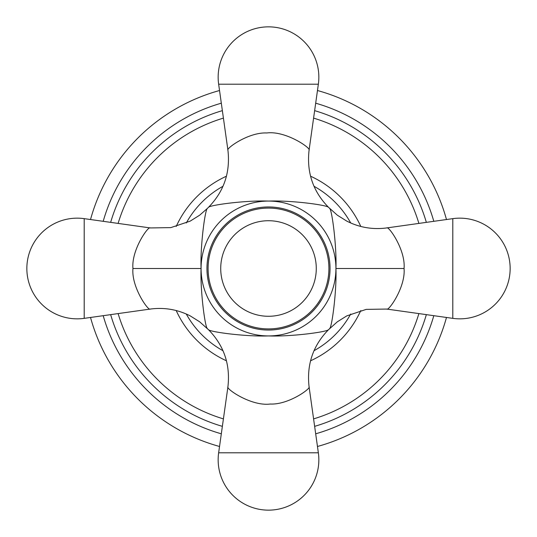 <?xml version="1.0" encoding="UTF-8"?>
<svg xmlns="http://www.w3.org/2000/svg" width="537" height="537" viewBox="0 0 537 537"><rect width="100%" height="100%" fill="white"/><g stroke="black" fill="none" stroke-linecap="round" stroke-linejoin="round"><path stroke-width="0.81" d="M446.482 317.468A184.594 184.594 0 0 1 317.468 446.482M219.532 446.482A184.594 184.594 0 0 1 90.518 317.468M446.482 219.532A184.594 184.594 0 0 0 317.468 90.518M219.532 90.518A184.594 184.594 0 0 0 90.518 219.532M426.351 222.365A164.456 164.456 0 0 0 314.635 110.649A164.456 164.456 0 0 1 426.351 222.365M222.365 110.649A164.456 164.456 0 0 0 110.649 222.365A164.456 164.456 0 0 1 222.365 110.649M110.649 314.635A164.456 164.456 0 0 0 222.365 426.351M314.635 426.351A164.456 164.456 0 0 0 426.351 314.635M186.279 314.011A93.975 93.975 0 0 0 222.989 350.721A93.975 93.975 0 0 1 186.279 314.011M314.011 350.721A93.975 93.975 0 0 0 350.721 314.011A93.975 93.975 0 0 1 314.011 350.721M350.721 222.989A93.975 93.975 0 0 0 314.011 186.279A93.975 93.975 0 0 1 350.721 222.989A93.975 93.975 0 0 0 314.011 186.279M222.989 186.279A93.975 93.975 0 0 0 186.279 222.989A93.975 93.975 0 0 1 222.989 186.279A93.975 93.975 0 0 0 186.279 222.989M335.961 268.5L404.059 268.5C405.744 249.893 388.519 225.688 386.808 227.923A67.125 67.078 82 0 1 386.66 227.943C372.644 229.769 359.354 227.5 346.788 221.116L337.35 215.203L328.456 207.242C313.064 191.494 306.6 172.531 309.057 150.367A67.125 67.078 -172 0 1 309.077 150.192L318.354 84.202A50.344 50.344 0 0 0 268.5 26.85A50.344 50.344 0 0 0 218.646 84.202L227.923 150.192C225.768 148.675 248.416 132.062 266.775 132.968C285.785 130.504 311.312 148.279 309.077 150.192M329.597 208.47C331.826 208.846 336.793 245.651 335.94 268.5C336.793 291.343 331.826 328.147 329.597 328.53M207.403 328.53C205.174 328.147 200.207 291.343 201.06 268.5C200.207 245.651 205.174 208.846 207.403 208.47M207.242 208.544L208.544 207.242C223.936 191.487 230.4 172.525 227.943 150.347A67.125 67.078 -8 0 0 227.923 150.192M208.47 207.403C208.96 205.201 245.127 200.2 268.5 201.073C292.115 200.22 327.979 205.201 328.53 207.403M328.53 329.597C328.12 331.819 291.396 336.813 268.5 335.927C245.127 336.8 208.96 331.799 208.47 329.597M404.059 268.5C405.744 287.1 388.519 311.312 386.808 309.077A67.125 67.078 -82 0 0 386.653 309.057L366.18 309.386L346.788 315.884L337.35 321.797L328.456 329.758C313.064 345.506 306.6 364.469 309.057 386.633A67.125 67.078 172 0 0 309.077 386.808C311.232 388.325 288.597 404.932 270.265 404.032C251.229 406.502 225.681 388.721 227.923 386.808L218.646 452.798A50.344 50.344 0 0 0 268.5 510.15A50.344 50.344 0 0 0 318.354 452.798L218.646 452.798M309.077 386.808L318.354 452.798M386.808 227.923L452.798 218.646A50.344 50.344 0 0 1 510.15 268.5A50.344 50.344 0 0 1 452.798 318.354L386.808 309.077M132.941 268.5C131.256 249.893 148.481 225.688 150.192 227.923L84.202 218.646A50.344 50.344 0 0 0 26.85 268.5A50.344 50.344 0 0 0 84.202 318.354L150.192 309.077C148.481 311.312 131.25 287.1 132.941 268.5L201.039 268.5M328.913 268.5A60.413 60.413 0 0 1 268.5 328.913A60.413 60.413 0 0 1 208.088 268.5A60.413 60.413 0 0 1 268.5 208.088A60.413 60.413 0 0 1 328.913 268.5M103.191 221.318A171.907 171.907 0 0 1 221.318 103.191M315.682 103.191A171.907 171.907 0 0 1 433.809 221.318M418.887 223.412A157.005 157.005 0 0 0 313.588 118.113M223.412 118.113A157.005 157.005 0 0 0 118.113 223.412M176.196 226.466A101.426 101.426 0 0 1 226.466 176.196M310.534 176.196A101.426 101.426 0 0 1 360.804 226.466M360.804 310.534A101.426 101.426 0 0 1 310.534 360.804M226.466 360.804A101.426 101.426 0 0 1 176.196 310.534M118.113 313.588A157.005 157.005 0 0 0 223.412 418.887M313.588 418.887A157.005 157.005 0 0 0 418.887 313.588M433.809 315.682A171.907 171.907 0 0 1 315.682 433.809M221.318 433.809A171.907 171.907 0 0 1 103.191 315.682M268.5 201.073A67.427 67.427 0 0 0 201.073 268.5A67.427 67.427 0 0 0 268.5 335.927A67.427 67.427 0 0 0 335.927 268.5A67.427 67.427 0 0 0 268.5 201.073M330.047 268.5A61.547 61.547 0 0 0 268.5 206.953A61.547 61.547 0 0 0 206.953 268.5A61.547 61.547 0 0 0 268.5 330.047A61.547 61.547 0 0 0 330.047 268.5M150.192 309.077A67.125 67.078 -98 0 1 150.347 309.057C164.356 307.231 177.646 309.507 190.212 315.884L199.65 321.797L208.544 329.758C223.936 345.513 230.407 364.475 227.943 386.653A67.125 67.078 8 0 1 227.923 386.808M452.798 218.646L452.798 318.354M207.228 208.557L199.65 215.203L190.212 221.116L170.82 227.614L150.34 227.943A67.125 67.078 98 0 1 150.192 227.923M84.202 218.646L84.202 318.354M316.28 268.5A47.78 47.78 0 0 0 268.5 220.72A47.78 47.78 0 0 0 220.72 268.5A47.78 47.78 0 0 0 268.5 316.28A47.78 47.78 0 0 0 316.28 268.5M318.354 84.202L218.646 84.202"/></g></svg>
